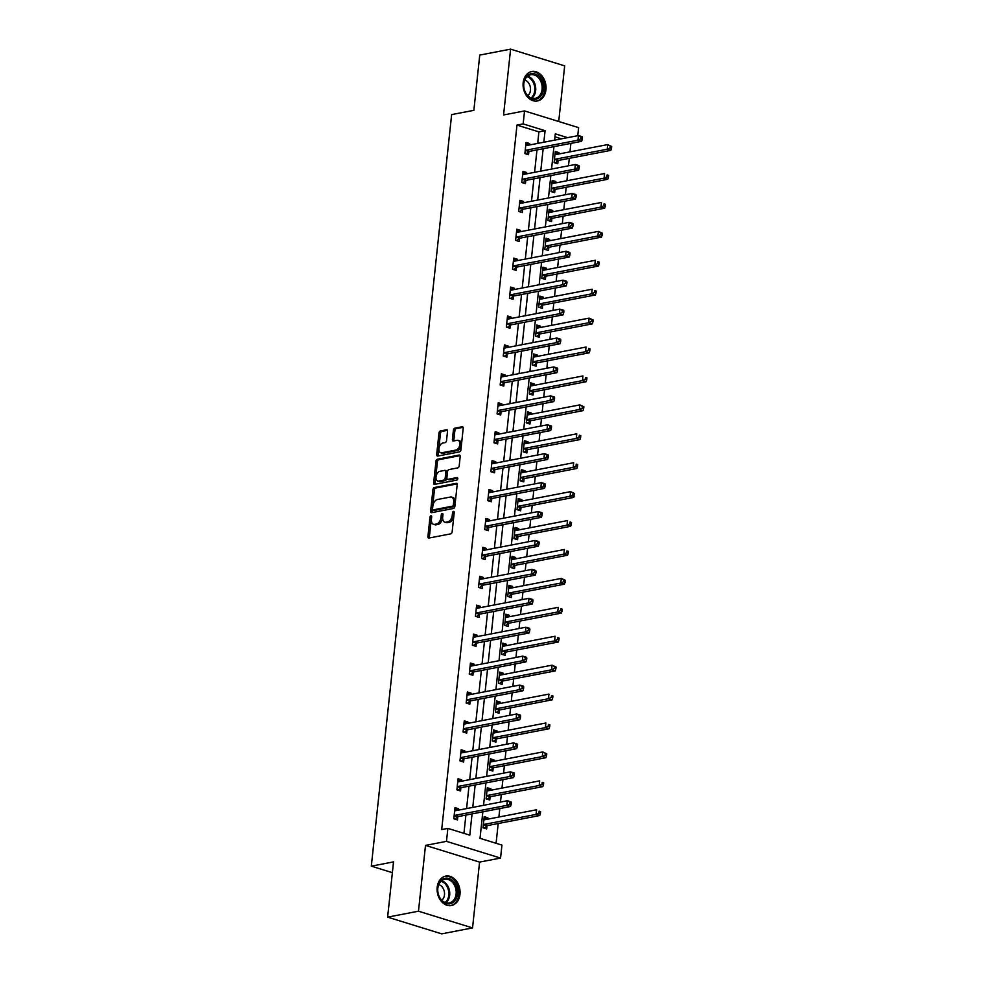 <?xml version="1.0" encoding="UTF-8"?>
<svg xmlns="http://www.w3.org/2000/svg" width="983" height="983" viewBox="0 0 983 983"><rect width="100%" height="100%" fill="white"/><g stroke="black" fill="none" stroke-linecap="round" stroke-linejoin="round"><path stroke-width="1.47" d="M431.684 516.8A1.327 0.799 -72.8 0 0 429.989 517.119L427.924 536.46A1.892 1.143 -72.8 0 0 428.588 538.02A1.892 1.143 -72.8 0 0 428.944 538.045L450.742 533.855A1.892 1.143 -72.8 0 0 452.155 531.803L454.22 512.462A1.327 0.799 -72.8 0 0 453.986 513.237L453.716 515.743L452.254 515.289A6.045 3.662 -72.8 0 1 447.756 521.862L445.938 522.206A6.045 3.662 -72.8 0 1 444.783 522.157A6.045 3.662 -72.8 0 1 442.682 517.132L442.952 514.625A1.327 0.799 -72.8 0 0 441.256 514.957L440.986 517.451A6.045 3.662 -72.8 0 1 436.489 524.025L434.67 524.369A6.045 3.662 -72.8 0 1 433.515 524.32A6.045 3.662 -72.8 0 1 431.426 519.294L431.684 516.8A1.327 0.799 -72.8 0 0 431.451 517.574L429.387 536.902A1.892 1.143 -72.8 0 0 429.51 537.934M454.22 512.462A1.327 0.799 -72.8 0 0 452.524 512.794L452.254 515.289M442.952 514.65A1.327 0.799 -72.8 0 0 442.719 515.411L442.448 517.906L440.986 517.451M523.165 82.719A15.003 11.354 79.1 0 0 537.394 100.966A15.003 11.354 79.1 0 0 545.958 89.76A15.003 11.354 79.1 0 0 531.729 71.513A15.003 11.354 79.1 0 0 523.165 82.719M437.177 887.305A15.003 11.354 79.1 0 0 451.406 905.552A15.003 11.354 79.1 0 0 459.983 894.346A15.003 11.354 79.1 0 0 445.741 876.099A15.003 11.354 79.1 0 0 437.177 887.305M447.523 431.365A1.892 1.143 -72.8 0 0 446.872 429.792A1.892 1.143 -72.8 0 0 446.503 429.78L440.384 430.947A1.892 1.143 -72.8 0 0 438.983 432.999L436.685 454.478A1.892 1.143 -72.8 0 0 437.349 456.051A1.892 1.143 -72.8 0 0 437.705 456.063L459.503 451.873A1.892 1.143 -72.8 0 0 460.916 449.821L463.202 428.342A1.892 1.143 -72.8 0 0 462.551 426.782A1.892 1.143 -72.8 0 0 462.194 426.757L454.797 428.183A1.892 1.143 -72.8 0 0 453.396 430.235L452.413 439.426A1.892 1.143 -72.8 0 0 453.065 440.998A1.892 1.143 -72.8 0 0 453.433 441.011L457.095 440.31A5.05 3.06 -72.8 0 1 458.066 440.347A5.05 3.06 -72.8 0 1 459.7 445.311A5.05 3.06 -72.8 0 1 456.051 450.042L441.699 452.794A5.05 3.06 -72.8 0 1 440.728 452.758A5.05 3.06 -72.8 0 1 439.106 447.793A5.05 3.06 -72.8 0 1 442.743 443.063L445.139 442.608A1.892 1.143 -72.8 0 0 446.54 440.556L447.523 431.365M537.676 143.407L538.905 131.869L516.984 125.099L523.153 123.907L524.541 110.932L578.606 127.643L577.746 135.703M387.621 917.139L418.475 911.204L472.54 927.915L441.699 933.85L387.621 917.139L393.532 861.894L371.316 866.158L451.639 114.593L473.855 110.329L479.753 55.085L510.595 49.15L503.566 114.962L524.541 110.932M472.54 927.915L479.581 862.103L425.504 845.392L418.475 911.204M425.504 845.392L446.479 841.362L447.867 828.386L469.788 835.157L472.061 813.899M516.984 125.099L441.699 829.566L447.867 828.386M434.339 487.543A1.892 1.143 -72.8 0 0 432.938 489.595L430.64 511.074A1.892 1.143 -72.8 0 0 431.291 512.635A1.892 1.143 -72.8 0 0 431.66 512.659L453.458 508.469A1.892 1.143 -72.8 0 0 454.859 506.417L457.156 484.938A1.892 1.143 -72.8 0 0 456.505 483.366A1.892 1.143 -72.8 0 0 456.137 483.353L434.339 487.543L435.801 487.998A1.892 1.143 -72.8 0 0 434.4 490.05L432.102 511.516A1.892 1.143 -72.8 0 0 432.225 512.548M433.663 482.776L435.961 461.297A1.892 1.143 -72.8 0 1 437.361 459.245L459.172 455.055A1.892 1.143 -72.8 0 1 459.528 455.068A1.892 1.143 -72.8 0 1 460.179 456.64L459.196 465.831A1.892 1.143 -72.8 0 1 457.795 467.883L448.948 469.579A1.892 1.143 -72.8 0 0 447.548 471.643L446.896 477.738A1.892 1.143 -72.8 0 0 447.548 479.299A1.892 1.143 -72.8 0 0 447.916 479.323L457.12 477.554A1.327 0.799 -72.8 0 1 456.849 480.097L434.683 484.361A1.892 1.143 -72.8 0 1 434.314 484.349A1.892 1.143 -72.8 0 1 433.663 482.776L435.125 483.231L437.423 461.752L435.961 461.297M558.725 121.499L564.672 65.861L510.595 49.15M371.316 866.158L392.377 872.671M463.939 833.351L465.893 815.091M466.581 808.579L468.977 786.167M469.677 779.654L472.073 757.242M472.774 750.742L475.17 728.329M475.858 721.817L478.254 699.405M478.954 692.892L481.351 670.48M482.039 663.98L484.435 641.567M485.135 635.055L487.531 612.642M488.219 606.13L490.615 583.718M491.316 577.218L493.712 554.805M494.4 548.293L496.796 525.88M497.496 519.368L499.892 496.956M500.58 490.456L502.977 468.043M503.677 461.531L506.073 439.118M506.761 432.606L509.157 410.194M509.858 403.694L512.254 381.281M512.954 374.769L515.338 352.356M516.038 345.844L518.434 323.432M519.135 316.931L521.531 294.519M522.219 288.007L524.615 265.594M525.315 259.082L527.711 236.67M528.399 230.169L530.795 207.757M531.496 201.245L533.892 178.832M534.58 172.32L536.976 149.907M458.496 810.139L458.643 808.763L454.994 807.633L453.802 818.753L457.451 819.883L457.771 816.885M461.58 781.215L461.727 779.838L458.078 778.708L456.886 789.84L460.548 790.959L460.867 787.961M464.676 752.29L464.824 750.926L461.174 749.796L459.983 760.916L463.632 762.046L463.951 759.048M467.773 723.377L467.92 722.001L464.259 720.871L463.067 731.991L466.728 733.121L467.048 730.123M470.857 694.453L471.004 693.076L467.355 691.946L466.163 703.078L469.813 704.197L470.132 701.198M473.953 665.528L474.101 664.164L470.439 663.034L469.26 674.154L472.909 675.284L473.228 672.286M477.038 636.615L477.185 635.239L473.536 634.109L472.344 645.229L475.993 646.359L476.313 643.361M480.134 607.691L480.282 606.314L476.62 605.184L475.44 616.316L479.09 617.435L479.409 614.436M483.218 578.766L483.366 577.402L479.716 576.271L478.524 587.392L482.174 588.522L482.506 585.524M486.315 549.853L486.462 548.477L482.8 547.347L481.621 558.467L485.27 559.597L485.59 556.599M489.399 520.929L489.546 519.552L485.897 518.422L484.705 529.554L488.367 530.685L488.686 527.674M492.495 492.004L492.643 490.64L488.981 489.509L487.801 500.63L491.451 501.76L491.77 498.762M495.579 463.091L495.727 461.715L492.078 460.585L490.886 471.705L494.547 472.835L494.867 469.837M498.676 434.167L498.823 432.79L495.174 431.66L493.982 442.792L497.631 443.923L497.951 440.912M501.76 405.242L501.908 403.878L498.258 402.747L497.066 413.868L500.728 414.998L501.047 412M504.857 376.329L505.004 374.953L501.355 373.823L500.163 384.943L503.812 386.073L504.132 383.075M507.953 347.404L508.088 346.028L504.439 344.898L503.247 356.03L506.909 357.161L507.228 354.15M511.037 318.48L511.185 317.116L507.535 315.985L506.343 327.106L509.993 328.236L510.312 325.238M514.134 289.567L514.281 288.191L510.619 287.061L509.427 298.181L513.089 299.311L513.409 296.313M517.218 260.642L517.365 259.266L513.716 258.136L512.524 269.268L516.173 270.399L516.493 267.388M520.314 231.718L520.462 230.354L516.8 229.223L515.62 240.344L519.27 241.474L519.589 238.476M523.398 202.805L523.546 201.429L519.896 200.299L518.705 211.419L522.354 212.549L522.673 209.551M526.495 173.88L526.642 172.504L522.981 171.374L521.801 182.506L525.45 183.637L525.77 180.626M529.579 144.956L529.726 143.592L526.077 142.461L524.885 153.581L528.535 154.712L528.866 151.714M496.083 843.291L498.197 823.521M498.897 817.02L499.794 808.567M500.494 802.067L501.293 794.608M501.981 788.096L502.891 779.642M503.591 773.142L504.377 765.683M505.078 759.183L505.987 750.729M506.675 744.217L507.474 736.759M508.174 730.258L509.071 721.805M509.772 715.305L510.558 707.846M511.258 701.334L512.168 692.88M512.856 686.38L513.654 678.921M514.355 672.421L515.252 663.967M515.952 657.455L516.751 649.996M517.439 643.496L518.348 635.043M519.036 628.542L519.835 621.084M520.535 614.572L521.432 606.118M522.133 599.618L522.931 592.159M523.62 585.659L524.529 577.205M525.217 570.693L526.016 563.234M526.716 556.734L527.613 548.281M528.313 541.78L529.112 534.322M529.8 527.81L530.709 519.356M531.398 512.856L532.196 505.397M532.897 498.897L533.794 490.443M534.494 483.931L535.293 476.472M535.981 469.972L536.89 461.519M537.578 455.018L538.377 447.56M539.077 441.048L539.974 432.594M540.675 426.094L541.473 418.635M542.161 412.135L543.071 403.681M543.771 397.169L544.557 389.71M545.258 383.21L546.155 374.756M546.855 368.256L547.654 360.798M548.342 354.285L549.251 345.832M549.952 339.332L550.738 331.873M551.438 325.373L552.348 316.919M553.036 310.407L553.834 302.948M554.535 296.448L555.432 287.994M556.132 281.494L556.931 274.036M557.619 267.523L558.528 259.07M559.216 252.57L560.015 245.111M560.715 238.611L561.612 230.157M562.313 223.645L563.112 216.186M563.8 209.686L564.709 201.232M565.397 194.732L566.196 187.274M566.896 180.761L567.793 172.308M568.493 165.808L569.292 158.349M569.98 151.849L570.89 143.395M561.453 138.836L554.99 136.834M487.728 819.171L487.863 817.795L484.214 816.664L483.022 827.784L486.683 828.915L487.003 825.917M490.812 790.246L490.959 788.87L487.31 787.739L486.118 798.872L489.767 800.002L490.087 796.992M493.908 761.334L494.056 759.957L490.394 758.827L489.202 769.947L492.864 771.077L493.183 768.079M496.993 732.409L497.14 731.033L493.491 729.902L492.299 741.022L495.948 742.153L496.268 739.155M500.089 703.484L500.236 702.108L496.575 700.977L495.395 712.11L499.045 713.24L499.364 710.23M503.173 674.571L503.321 673.195L499.671 672.065L498.479 683.185L502.129 684.315L502.46 681.317M506.27 645.647L506.417 644.27L502.755 643.14L501.576 654.26L505.225 655.391L505.545 652.393M509.354 616.722L509.501 615.346L505.852 614.215L504.66 625.348L508.309 626.478L508.641 623.468M512.45 587.809L512.598 586.433L508.936 585.303L507.756 596.423L511.406 597.553L511.725 594.555M515.534 558.885L515.682 557.508L512.032 556.378L510.841 567.498L514.502 568.629L514.822 565.63M518.631 529.96L518.778 528.584L515.129 527.453L513.937 538.586L517.586 539.716L517.906 536.706M521.715 501.047L521.862 499.671L518.213 498.541L517.021 509.661L520.683 510.791L521.002 507.793M524.811 472.123L524.959 470.746L521.309 469.616L520.118 480.736L523.767 481.867L524.086 478.868M527.896 443.198L528.043 441.822L524.394 440.691L523.202 451.824L526.863 452.954L527.183 449.944M530.992 414.285L531.139 412.909L527.49 411.779L526.298 422.899L529.948 424.029L530.267 421.031M534.088 385.361L534.236 383.984L530.574 382.854L529.382 393.974L533.044 395.105L533.364 392.106M537.173 356.436L537.32 355.06L533.671 353.929L532.479 365.062L536.128 366.192L536.448 363.182M540.269 327.523L540.417 326.147L536.755 325.017L535.575 336.137L539.225 337.267L539.544 334.269M543.353 298.599L543.501 297.222L539.851 296.092L538.659 307.212L542.309 308.343L542.628 305.344M546.45 269.674L546.597 268.298L542.935 267.167L541.756 278.3L545.405 279.43L545.725 276.42M549.534 240.761L549.681 239.385L546.032 238.255L544.84 249.375L548.489 250.505L548.821 247.507M552.63 211.837L552.778 210.46L549.116 209.33L547.936 220.45L551.586 221.58L551.905 218.582M555.714 182.912L555.862 181.536L552.213 180.405L551.021 191.538L554.67 192.668L555.002 189.658M558.811 153.999L558.958 152.623L555.297 151.493L554.117 162.613L557.766 163.743L558.086 160.745M482.85 811.823L480.023 838.327L501.944 845.097L500.556 858.073L446.479 841.362M479.581 862.103L500.556 858.073M543.845 142.216L545.074 130.678L523.153 123.907M472.762 807.399L475.158 784.975M475.846 778.475L478.242 756.062M478.942 749.55L481.338 727.137M482.026 720.637L484.422 698.213M485.123 691.713L487.519 669.3M488.207 662.788L490.603 640.375M491.303 633.875L493.699 611.451M494.388 604.95L496.784 582.538M497.484 576.026L499.88 553.613M500.568 547.113L502.964 524.689M503.665 518.188L506.061 495.776M506.749 489.264L509.145 466.851M509.845 460.351L512.241 437.926M512.942 431.426L515.325 409.014M516.026 402.502L518.422 380.089M519.122 373.589L521.518 351.164M522.206 344.664L524.603 322.252M525.303 315.74L527.699 293.327M528.387 286.827L530.783 264.402M531.484 257.902L533.88 235.49M534.568 228.978L536.964 206.565M537.664 200.065L540.06 177.64M540.748 171.14L543.144 148.728M567.621 137.645L555.309 133.848L554.633 140.139M553.933 146.651L551.537 169.064M550.849 175.576L548.453 197.988M547.752 204.489L545.356 226.901M544.668 233.413L542.272 255.826M541.572 262.338L539.176 284.751M538.487 291.251L536.091 313.663M535.391 320.175L532.995 342.588M532.307 349.1L529.911 371.513M529.21 378.013L526.814 400.425M526.126 406.937L523.73 429.35M523.03 435.862L520.634 458.275M519.933 464.775L517.537 487.187M516.849 493.699L514.453 516.112M513.753 522.624L511.357 545.037M510.669 551.537L508.272 573.949M507.572 580.462L505.176 602.874M504.488 609.386L502.092 631.799M501.391 638.299L498.995 660.711M498.307 667.224L495.911 689.636M495.211 696.148L492.815 718.561M492.127 725.061L489.731 747.473M489.03 753.986L486.634 776.398M485.946 782.91L483.55 805.323M538.905 131.869L545.074 130.678M487.863 817.795L484.017 818.532M458.643 808.763L454.785 809.5M461.727 779.838L457.881 780.588M490.959 788.87L487.101 789.619M464.824 750.926L460.966 751.663M494.056 759.957L490.198 760.695M467.92 722.001L464.062 722.738M497.14 731.033L493.294 731.77M471.004 693.076L467.146 693.826M500.236 702.108L496.378 702.857M474.101 664.164L470.243 664.901M503.321 673.195L499.475 673.933M477.185 635.239L473.339 635.976M506.417 644.27L502.559 645.008M480.282 606.314L476.423 607.064M509.501 615.346L505.655 616.095M483.366 577.402L479.52 578.139M512.598 586.433L508.739 587.17M486.462 548.477L482.604 549.214M515.682 557.508L511.836 558.246M489.546 519.552L485.7 520.302M518.778 528.584L514.92 529.333M492.643 490.64L488.784 491.377M521.862 499.671L518.016 500.408M495.727 461.715L491.881 462.452M524.959 470.746L521.101 471.484M498.823 432.79L494.965 433.54M528.043 441.822L524.197 442.571M501.908 403.878L498.062 404.615M531.139 412.909L527.281 413.646M505.004 374.953L501.146 375.69M534.236 383.984L530.378 384.722M508.088 346.028L504.242 346.778M537.32 355.06L533.462 355.809M511.185 317.116L507.326 317.853M540.417 326.147L536.558 326.884M514.281 288.191L510.423 288.928M543.501 297.222L539.655 297.96M517.365 259.266L513.507 260.016M546.597 268.298L542.739 269.047M520.462 230.354L516.603 231.091M549.681 239.385L545.835 240.122M523.546 201.429L519.7 202.166M552.778 210.46L548.919 211.198M526.642 172.504L522.784 173.254M555.862 181.536L552.016 182.285M529.726 143.592L525.88 144.329M558.958 152.623L555.1 153.36M433.515 524.32L434.978 524.775A6.045 3.662 -72.8 0 0 436.133 524.824L434.67 524.369M442.448 517.906A6.045 3.662 -72.8 0 1 437.951 524.48L436.133 524.824M444.783 522.157L446.245 522.612A6.045 3.662 -72.8 0 0 447.4 522.661L445.938 522.206M453.716 515.743A6.045 3.662 -72.8 0 1 449.219 522.305L447.4 522.661M457.046 483.919L435.801 487.998M432.557 508.739A1.327 0.799 -72.8 0 0 433.257 509.858L452.401 506.171A1.327 0.799 -72.8 0 0 453.384 504.734L453.667 502.104A6.045 3.662 -72.8 0 0 451.578 497.079A6.045 3.662 -72.8 0 0 450.411 497.017L437.337 499.536A6.045 3.662 -72.8 0 0 432.827 506.098L432.557 508.739M434.253 510.165A1.327 0.799 -72.8 0 0 434.719 510.3L433.257 509.858M451.578 497.079L453.028 497.521A6.045 3.662 -72.8 0 1 455.129 502.546L454.846 505.188A1.327 0.799 -72.8 0 1 453.863 506.626L434.719 510.3M460.069 455.62L438.823 459.7A1.892 1.143 -72.8 0 0 437.423 461.752M448.703 479.569A1.892 1.143 -72.8 0 0 449.01 479.753A1.892 1.143 -72.8 0 0 449.378 479.778L457.808 478.156M439.782 471.349A5.05 3.06 -72.8 0 0 436.145 476.079A5.05 3.06 -72.8 0 0 437.767 481.043A5.05 3.06 -72.8 0 0 438.737 481.08L443.8 480.109A1.892 1.143 -72.8 0 0 445.201 478.057L445.852 471.963A1.892 1.143 -72.8 0 0 445.201 470.39A1.892 1.143 -72.8 0 0 444.832 470.378L439.782 471.349M437.767 481.043L439.229 481.498A5.05 3.06 -72.8 0 0 440.2 481.535L438.737 481.08M446.294 470.832A1.892 1.143 -72.8 0 1 446.663 470.845A1.892 1.143 -72.8 0 1 447.314 472.418L446.663 478.512A1.892 1.143 -72.8 0 1 445.262 480.564L440.2 481.535M435.125 483.231A1.892 1.143 -72.8 0 0 435.248 484.25M440.728 452.758L442.19 453.212A5.05 3.06 -72.8 0 0 443.161 453.249L441.699 452.794M458.066 440.347L459.528 440.802A5.05 3.06 -72.8 0 1 461.15 445.766A5.05 3.06 -72.8 0 1 457.513 450.497L443.161 453.249M463.091 427.322L456.259 428.637A1.892 1.143 -72.8 0 0 454.859 430.689L453.876 439.868A1.892 1.143 -72.8 0 0 453.999 440.9M447.4 430.333L441.846 431.402A1.892 1.143 -72.8 0 0 440.445 433.454L438.148 454.932A1.892 1.143 -72.8 0 0 438.271 455.952M483.943 819.257L485.037 819.687M484.066 828.116L487.199 825.769A1.917 1.167 107.2 0 1 487.666 825.548L539.741 815.534L536.079 814.415L536.583 809.771L484.508 819.785A1.917 1.167 107.2 0 1 484.14 819.773A1.917 1.167 107.2 0 1 484.066 819.736L483.894 819.662M483.353 824.786L483.538 824.639A1.917 1.167 107.2 0 1 484.017 824.418L536.079 814.415L538.93 813.052L540.392 813.506L540.589 811.651L539.126 811.196L538.93 813.052M539.126 811.196L540.589 811.651M540.392 813.506L539.741 815.534M455.805 810.656L454.711 810.225M454.785 815.386L458.447 816.517L510.509 806.502L506.859 805.372L454.785 815.386A1.917 1.167 -72.8 0 0 454.318 815.607L454.121 815.755M509.71 804.02L506.859 805.372L507.351 800.74L511 801.87L511.369 802.62L509.907 802.165L509.71 804.02L511.172 804.475L511.369 802.62M454.662 810.631L454.834 810.705A1.917 1.167 -72.8 0 0 454.92 810.742A1.917 1.167 -72.8 0 0 455.289 810.754L507.351 800.74L509.907 802.165M458.447 816.517A1.917 1.167 -72.8 0 0 457.967 816.738L454.846 819.085M510.509 806.502L511.172 804.475M443.812 878.655A12.976 9.83 -100.9 0 1 456.8 887.403A12.976 9.83 -100.9 0 1 451.369 903.377A12.976 9.83 -100.9 0 1 438.381 894.641A12.976 9.83 -100.9 0 1 443.812 878.655M450.472 902.578A12.017 9.093 79.1 0 0 455.731 888.595A12.017 9.093 79.1 0 0 444.709 879.33A12.017 9.093 79.1 0 0 443.48 879.687A12.017 9.093 79.1 0 0 438.221 893.682A12.017 9.093 79.1 0 0 449.243 902.935A12.017 9.093 79.1 0 0 450.472 902.578M438.787 884.602A8.552 6.476 -100.9 0 1 444.328 891.642A8.552 6.476 -100.9 0 1 441.797 900.244M450.091 905.712A14.905 11.28 79.1 0 0 450.411 905.65A14.905 11.28 79.1 0 0 451.922 905.208A14.905 11.28 79.1 0 0 458.447 887.87A14.905 11.28 79.1 0 0 444.783 876.381A14.905 11.28 79.1 0 0 444.463 876.455M543.439 89.478A12.976 9.83 -100.9 0 1 532.245 98.939A12.976 9.83 -100.9 0 1 523.718 83.383A12.976 9.83 -100.9 0 1 534.912 73.922A12.976 9.83 -100.9 0 1 543.439 89.478M523.828 83.727A12.017 9.093 79.1 0 0 535.231 98.349A12.017 9.093 79.1 0 0 542.088 89.367A12.017 9.093 79.1 0 0 530.697 74.745A12.017 9.093 79.1 0 0 523.828 83.727M524.762 80.016A8.552 6.476 -100.9 0 1 530.451 90.289A8.552 6.476 -100.9 0 1 527.773 95.658M536.386 101.065L536.116 101.114A14.905 11.28 79.1 0 0 536.386 101.065A14.905 11.28 79.1 0 0 544.901 89.932A14.905 11.28 79.1 0 0 530.759 71.796A14.905 11.28 79.1 0 0 530.451 71.857M487.027 790.332L488.121 790.762M487.163 799.191L490.284 796.857A1.917 1.167 107.2 0 1 490.763 796.635L542.825 786.621L539.176 785.491L539.667 780.858L487.605 790.86A1.917 1.167 107.2 0 1 487.236 790.848A1.917 1.167 107.2 0 1 487.15 790.824L486.99 790.75M486.438 795.874L486.634 795.726A1.917 1.167 107.2 0 1 487.101 795.505L539.176 785.491L542.026 784.127L543.488 784.581L543.685 782.726L542.223 782.271L542.026 784.127M542.223 782.271L543.685 782.726M543.488 784.581L542.825 786.621M490.124 761.42L491.217 761.85M490.247 770.267L493.38 767.932A1.917 1.167 107.2 0 1 493.847 767.711L545.921 757.696L542.26 756.566L542.763 751.934L490.689 761.948A1.917 1.167 107.2 0 1 490.32 761.923A1.917 1.167 107.2 0 1 490.247 761.899L490.075 761.825M489.534 766.949L489.718 766.801A1.917 1.167 107.2 0 1 490.198 766.58L542.26 756.566L545.11 755.214L546.573 755.657L546.769 753.801L545.307 753.359L545.11 755.214M545.307 753.359L542.763 751.934L546.769 753.801M546.573 755.657L545.921 757.696M458.901 781.731L457.808 781.301M457.881 786.474L461.531 787.592L513.605 777.59L509.944 776.459L457.881 786.474A1.917 1.167 -72.8 0 0 457.402 786.695L457.206 786.83M512.794 775.095L509.944 776.459L510.447 771.827L514.097 772.957L514.453 773.695L512.991 773.24L512.794 775.095L514.256 775.55L514.453 773.695M457.759 781.718L457.931 781.792A1.917 1.167 -72.8 0 0 458.004 781.817A1.917 1.167 -72.8 0 0 458.373 781.829L510.447 771.827L512.991 773.24M461.531 787.592A1.917 1.167 -72.8 0 0 461.052 787.825L457.931 790.16M513.605 777.59L514.256 775.55M461.985 752.818L460.892 752.388M460.966 757.549L464.627 758.679L516.689 748.665L513.04 747.535L460.966 757.549A1.917 1.167 -72.8 0 0 460.499 757.77L460.302 757.918M515.891 746.171L513.04 747.535L513.531 742.902L517.193 744.033L517.549 744.77L516.087 744.328L515.891 746.171L517.353 746.625L517.549 744.77M460.855 752.794L461.015 752.867A1.917 1.167 -72.8 0 0 461.101 752.892A1.917 1.167 -72.8 0 0 461.469 752.917L513.531 742.902L516.087 744.328M464.627 758.679A1.917 1.167 -72.8 0 0 464.148 758.901L461.027 761.235M516.689 748.665L517.353 746.625M493.208 732.495L494.302 732.925M493.343 741.354L496.464 739.007A1.917 1.167 107.2 0 1 496.943 738.786L549.005 728.772L545.356 727.653L545.848 723.009L493.785 733.023A1.917 1.167 107.2 0 1 493.417 733.011A1.917 1.167 107.2 0 1 493.331 732.974L493.171 732.9M492.618 738.024L492.815 737.877A1.917 1.167 107.2 0 1 493.282 737.655L545.356 727.653L548.207 726.29L549.669 726.744L549.866 724.889L548.403 724.434L548.207 726.29M548.403 724.434L549.866 724.889M549.669 726.744L549.005 728.772M496.304 703.57L497.398 704M496.427 712.429L499.561 710.095A1.917 1.167 107.2 0 1 500.028 709.873L552.102 699.859L548.453 698.729L548.944 694.096L496.87 704.098A1.917 1.167 107.2 0 1 496.501 704.086A1.917 1.167 107.2 0 1 496.427 704.061L496.255 703.988M495.715 709.112L495.899 708.964A1.917 1.167 107.2 0 1 496.378 708.743L548.453 698.729L551.291 697.365L552.753 697.819L552.95 695.964L551.488 695.509L551.291 697.365M551.488 695.509L552.95 695.964M552.753 697.819L552.102 699.859M499.389 674.657L500.482 675.088M499.524 683.504L502.645 681.17A1.917 1.167 107.2 0 1 503.124 680.949L555.186 670.934L551.537 669.804L552.028 665.172L499.966 675.186A1.917 1.167 107.2 0 1 499.597 675.161A1.917 1.167 107.2 0 1 499.524 675.137L499.352 675.063M498.799 680.187L498.995 680.039A1.917 1.167 107.2 0 1 499.475 679.818L551.537 669.804L554.387 668.452L555.85 668.895L556.046 667.039L554.584 666.597L554.387 668.452M554.584 666.597L552.028 665.172L556.046 667.039M555.85 668.895L555.186 670.934M465.082 723.893L463.988 723.463M464.062 728.624L467.711 729.755L519.786 719.74L516.124 718.61L464.062 728.624A1.917 1.167 -72.8 0 0 463.583 728.845L463.398 728.993M518.975 717.258L516.124 718.61L516.628 713.977L520.277 715.108L520.634 715.857L519.171 715.403L518.975 717.258L520.437 717.713L520.634 715.857M463.939 723.869L464.111 723.943A1.917 1.167 -72.8 0 0 464.185 723.98A1.917 1.167 -72.8 0 0 464.554 723.992L516.628 713.977L519.171 715.403M467.711 729.755A1.917 1.167 -72.8 0 0 467.244 729.976L464.111 732.323M519.786 719.74L520.437 717.713M468.166 694.969L467.072 694.539M467.146 699.712L470.808 700.83L522.87 690.828L519.221 689.697L467.146 699.712A1.917 1.167 -72.8 0 0 466.679 699.933L466.483 700.068M522.071 688.333L519.221 689.697L519.712 685.065L523.374 686.195L523.73 686.933L522.268 686.478L522.071 688.333L523.534 688.788L523.73 686.933M467.036 694.956L467.195 695.03A1.917 1.167 -72.8 0 0 467.281 695.055A1.917 1.167 -72.8 0 0 467.65 695.067L519.712 685.065L522.268 686.478M470.808 700.83A1.917 1.167 -72.8 0 0 470.329 701.063L467.208 703.398M522.87 690.828L523.534 688.788M471.262 666.056L470.169 665.626M470.243 670.787L473.892 671.917L525.966 661.903L522.317 660.773L470.243 670.787A1.917 1.167 -72.8 0 0 469.763 671.008L469.579 671.156M525.155 659.409L522.317 660.773L522.809 656.14L526.458 657.271L526.814 658.008L525.352 657.566L525.155 659.409L526.618 659.863L526.814 658.008M470.12 666.032L470.292 666.105A1.917 1.167 -72.8 0 0 470.365 666.13A1.917 1.167 -72.8 0 0 470.734 666.155L522.809 656.14L525.352 657.566M473.892 671.917A1.917 1.167 -72.8 0 0 473.425 672.139L470.292 674.473M525.966 661.903L526.618 659.863M502.485 645.733L503.579 646.163M502.608 654.592L505.741 652.245A1.917 1.167 107.2 0 1 506.208 652.024L558.283 642.01L554.633 640.891L555.125 636.247L503.05 646.261A1.917 1.167 107.2 0 1 502.682 646.249A1.917 1.167 107.2 0 1 502.608 646.212L502.436 646.138M501.895 651.262L502.08 651.115A1.917 1.167 107.2 0 1 502.559 650.893L554.633 640.891L557.472 639.528L558.934 639.982L559.13 638.127L557.68 637.672L557.472 639.528M557.68 637.672L559.13 638.127M558.934 639.982L558.283 642.01M474.347 637.131L473.253 636.701M473.327 641.862L476.988 642.993L529.051 632.978L525.401 631.848L473.327 641.862A1.917 1.167 -72.8 0 0 472.86 642.083L472.663 642.231M528.252 630.496L525.401 631.848L525.893 627.215L529.554 628.346L529.911 629.095L528.449 628.641L528.252 630.496L529.714 630.951L529.911 629.095M473.216 637.107L473.376 637.181A1.917 1.167 -72.8 0 0 473.462 637.217A1.917 1.167 -72.8 0 0 473.831 637.23L525.893 627.215L528.449 628.641M476.988 642.993A1.917 1.167 -72.8 0 0 476.509 643.214L473.388 645.561M529.051 632.978L529.714 630.951M505.569 616.808L506.663 617.238M505.704 625.667L508.825 623.333A1.917 1.167 107.2 0 1 509.305 623.111L561.367 613.097L557.717 611.967L558.209 607.334L506.147 617.336A1.917 1.167 107.2 0 1 505.778 617.324A1.917 1.167 107.2 0 1 505.704 617.299L505.532 617.226M504.979 622.35L505.176 622.202A1.917 1.167 107.2 0 1 505.655 621.981L557.717 611.967L560.568 610.603L562.03 611.057L562.227 609.202L560.765 608.747L560.568 610.603M560.765 608.747L562.227 609.202M562.03 611.057L561.367 613.097M477.443 608.207L476.35 607.777M476.423 612.95L480.073 614.068L532.147 604.066L528.498 602.935L476.423 612.95A1.917 1.167 -72.8 0 0 475.944 613.171L475.76 613.306M531.336 601.571L528.498 602.935L528.989 598.303L532.639 599.433L532.995 600.171L531.545 599.716L531.336 601.571L532.798 602.026L532.995 600.171M476.3 608.194L476.472 608.268A1.917 1.167 -72.8 0 0 476.546 608.293A1.917 1.167 -72.8 0 0 476.915 608.305L528.989 598.303L531.545 599.716M480.073 614.068A1.917 1.167 -72.8 0 0 479.606 614.301L476.472 616.636M532.147 604.066L532.798 602.026M508.666 587.895L509.759 588.326M508.801 596.742L511.922 594.408A1.917 1.167 107.2 0 1 512.389 594.187L564.463 584.172L560.814 583.042L561.305 578.409L509.231 588.424A1.917 1.167 107.2 0 1 508.862 588.399A1.917 1.167 107.2 0 1 508.789 588.375L508.616 588.301M508.076 593.425L508.26 593.277A1.917 1.167 107.2 0 1 508.739 593.056L560.814 583.042L563.664 581.69L565.114 582.133L565.323 580.277L563.861 579.835L563.664 581.69M563.861 579.835L561.305 578.409L565.323 580.277M565.114 582.133L564.463 584.172M480.527 579.294L479.434 578.864M479.52 584.025L483.169 585.155L535.231 575.141L531.582 574.011L479.52 584.025A1.917 1.167 -72.8 0 0 479.04 584.246L478.844 584.394M534.433 572.647L531.582 574.011L532.073 569.378L535.735 570.509L536.091 571.246L534.629 570.804L534.433 572.647L535.895 573.101L536.091 571.246M479.397 579.27L479.569 579.343A1.917 1.167 -72.8 0 0 479.643 579.368A1.917 1.167 -72.8 0 0 480.011 579.392L532.073 569.378L534.629 570.804M483.169 585.155A1.917 1.167 -72.8 0 0 482.69 585.376L479.569 587.711M535.231 575.141L535.895 573.101M511.75 558.971L512.843 559.401M511.885 567.83L515.006 565.483A1.917 1.167 107.2 0 1 515.485 565.262L567.56 555.248L563.898 554.129L564.402 549.485L512.327 559.499A1.917 1.167 107.2 0 1 511.959 559.487A1.917 1.167 107.2 0 1 511.885 559.45L511.713 559.376M511.16 564.5L511.357 564.353A1.917 1.167 107.2 0 1 511.836 564.131L563.898 554.129L566.749 552.765L568.211 553.22L568.407 551.365L566.945 550.91L566.749 552.765M566.945 550.91L568.407 551.365M568.211 553.22L567.56 555.248M483.624 550.369L482.53 549.939M482.604 555.1L486.253 556.231L538.328 546.216L534.678 545.086L482.604 555.1A1.917 1.167 -72.8 0 0 482.125 555.321L481.94 555.469M537.517 543.734L534.678 545.086L535.17 540.453L538.819 541.584L539.188 542.333L537.726 541.879L537.517 543.734L538.979 544.189L539.188 542.333M482.481 550.345L482.653 550.419A1.917 1.167 -72.8 0 0 482.727 550.455A1.917 1.167 -72.8 0 0 483.095 550.468L535.17 540.453L537.726 541.879M486.253 556.231A1.917 1.167 -72.8 0 0 485.786 556.452L482.665 558.799M538.328 546.216L538.979 544.189M514.846 530.046L515.94 530.476M514.981 538.905L518.102 536.571A1.917 1.167 107.2 0 1 518.582 536.349L570.644 526.335L566.994 525.205L567.486 520.572L515.424 530.574A1.917 1.167 107.2 0 1 515.043 530.562A1.917 1.167 107.2 0 1 514.969 530.537L514.797 530.464M514.256 535.588L514.453 535.44A1.917 1.167 107.2 0 1 514.92 535.219L566.994 525.205L569.845 523.841L571.307 524.295L571.504 522.44L570.042 521.985L569.845 523.841M570.042 521.985L571.504 522.44M571.307 524.295L570.644 526.335M486.708 521.445L485.614 521.015M485.7 526.188L489.35 527.306L541.412 517.304L537.762 516.173L485.7 526.188A1.917 1.167 -72.8 0 0 485.221 526.409L485.024 526.544M540.613 514.809L537.762 516.173L538.254 511.541L541.916 512.671L542.272 513.409L540.81 512.954L540.613 514.809L542.075 515.264L542.272 513.409M485.577 521.432L485.749 521.506A1.917 1.167 -72.8 0 0 485.823 521.531A1.917 1.167 -72.8 0 0 486.192 521.543L538.254 511.541L540.81 512.954M489.35 527.306A1.917 1.167 -72.8 0 0 488.87 527.539L485.749 529.874M541.412 517.304L542.075 515.264M517.943 501.133L519.024 501.563M518.066 509.98L521.187 507.646A1.917 1.167 107.2 0 1 521.666 507.425L573.74 497.41L570.079 496.28L570.582 491.647L518.508 501.662A1.917 1.167 107.2 0 1 518.139 501.637A1.917 1.167 107.2 0 1 518.066 501.613L517.894 501.539M517.341 506.663L517.537 506.515A1.917 1.167 107.2 0 1 518.016 506.294L570.079 496.28L572.929 494.928L574.391 495.371L574.588 493.515L573.126 493.073L572.929 494.928M573.126 493.073L570.582 491.647L574.588 493.515M574.391 495.371L573.74 497.41M489.804 492.532L488.711 492.102M488.784 497.263L492.434 498.393L544.508 488.379L540.859 487.249L488.784 497.263A1.917 1.167 -72.8 0 0 488.318 497.484L488.121 497.631M543.71 485.885L540.859 487.249L541.35 482.616L545 483.747L545.368 484.484L543.906 484.041L543.71 485.885L545.16 486.339L545.368 484.484M488.662 492.508L488.834 492.581A1.917 1.167 -72.8 0 0 488.907 492.606A1.917 1.167 -72.8 0 0 489.276 492.63L541.35 482.616L543.906 484.041M492.434 498.393A1.917 1.167 -72.8 0 0 491.967 498.614L488.846 500.949M544.508 488.379L545.16 486.339M521.027 472.209L522.12 472.639M521.162 481.068L524.283 478.721A1.917 1.167 107.2 0 1 524.762 478.5L576.824 468.486L573.175 467.367L573.667 462.723L521.604 472.737A1.917 1.167 107.2 0 1 521.223 472.725A1.917 1.167 107.2 0 1 521.15 472.688L520.978 472.614M520.437 477.738L520.634 477.591A1.917 1.167 107.2 0 1 521.101 477.369L573.175 467.367L576.026 466.003L577.488 466.458L577.685 464.603L576.222 464.148L576.026 466.003M576.222 464.148L577.685 464.603M577.488 466.458L576.824 468.486M492.888 463.607L491.795 463.177M491.881 468.338L495.53 469.469L547.605 459.454L543.943 458.324L491.881 468.338A1.917 1.167 -72.8 0 0 491.402 468.559L491.205 468.707M546.794 456.972L543.943 458.324L544.447 453.691L548.096 454.822L548.453 455.571L546.99 455.117L546.794 456.972L548.256 457.427L548.453 455.571M491.758 463.583L491.93 463.657A1.917 1.167 -72.8 0 0 492.004 463.693A1.917 1.167 -72.8 0 0 492.372 463.706L544.447 453.691L546.99 455.117M495.53 469.469A1.917 1.167 -72.8 0 0 495.051 469.69L491.93 472.037M547.605 459.454L548.256 457.427M524.123 443.284L525.217 443.714M524.246 452.143L527.367 449.809A1.917 1.167 107.2 0 1 527.846 449.587L579.921 439.573L576.259 438.443L576.763 433.81L524.689 443.812A1.917 1.167 107.2 0 1 524.32 443.8A1.917 1.167 107.2 0 1 524.246 443.775L524.074 443.702M523.521 448.826L523.718 448.678A1.917 1.167 107.2 0 1 524.197 448.457L576.259 438.443L579.11 437.079L580.572 437.533L580.769 435.678L579.306 435.223L579.11 437.079M579.306 435.223L580.769 435.678M580.572 437.533L579.921 439.573M495.985 434.683L494.891 434.253M494.965 439.426L498.627 440.544L550.689 430.542L547.039 429.411L494.965 439.426A1.917 1.167 -72.8 0 0 494.498 439.647L494.302 439.782M549.89 428.047L547.039 429.411L547.531 424.779L551.18 425.909L551.549 426.647L550.087 426.192L549.89 428.047L551.352 428.502L551.549 426.647M494.842 434.67L495.014 434.744A1.917 1.167 -72.8 0 0 495.088 434.769A1.917 1.167 -72.8 0 0 495.469 434.781L547.531 424.779L550.087 426.192M498.627 440.544A1.917 1.167 -72.8 0 0 498.148 440.777L495.027 443.112M550.689 430.542L551.352 428.502M527.207 414.371L528.301 414.801M527.343 423.218L530.464 420.884A1.917 1.167 107.2 0 1 530.943 420.663L583.005 410.648L579.356 409.518L579.847 404.885L527.785 414.9A1.917 1.167 107.2 0 1 527.416 414.875A1.917 1.167 107.2 0 1 527.33 414.851L527.171 414.777M526.618 419.901L526.814 419.753A1.917 1.167 107.2 0 1 527.281 419.532L579.356 409.518L582.206 408.166L583.669 408.609L583.865 406.753L582.403 406.311L582.206 408.166M582.403 406.311L579.847 404.885L583.865 406.753M583.669 408.609L583.005 410.648M499.081 405.77L497.988 405.34M498.062 410.501L501.711 411.631L553.785 401.617L550.124 400.486L498.062 410.501A1.917 1.167 -72.8 0 0 497.582 410.722L497.386 410.869M552.974 399.123L550.124 400.486L550.627 395.854L554.277 396.985L554.633 397.722L553.171 397.279L552.974 399.123L554.437 399.577L554.633 397.722M497.939 405.746L498.111 405.819A1.917 1.167 -72.8 0 0 498.184 405.844A1.917 1.167 -72.8 0 0 498.553 405.868L550.627 395.854L553.171 397.279M501.711 411.631A1.917 1.167 -72.8 0 0 501.232 411.852L498.111 414.187M553.785 401.617L554.437 399.577M530.304 385.447L531.398 385.877M530.427 394.306L533.56 391.959A1.917 1.167 107.2 0 1 534.027 391.738L586.101 381.723L582.44 380.605L582.944 375.961L530.869 385.975A1.917 1.167 107.2 0 1 530.501 385.963A1.917 1.167 107.2 0 1 530.427 385.926L530.255 385.852M529.714 390.976L529.898 390.829A1.917 1.167 107.2 0 1 530.378 390.607L582.44 380.605L585.29 379.241L586.753 379.696L586.949 377.841L585.487 377.386L585.29 379.241M585.487 377.386L586.949 377.841M586.753 379.696L586.101 381.723M502.166 376.845L501.072 376.415M501.146 381.576L504.807 382.706L556.87 372.692L553.22 371.562L501.146 381.576A1.917 1.167 -72.8 0 0 500.679 381.797L500.482 381.945M556.071 370.21L553.22 371.562L553.712 366.929L557.361 368.06L557.73 368.809L556.267 368.355L556.071 370.21L557.533 370.665L557.73 368.809M501.035 376.821L501.195 376.894A1.917 1.167 -72.8 0 0 501.281 376.931A1.917 1.167 -72.8 0 0 501.649 376.944L553.712 366.929L556.267 368.355M504.807 382.706A1.917 1.167 -72.8 0 0 504.328 382.928L501.207 385.275M556.87 372.692L557.533 370.665M533.388 356.522L534.482 356.952M533.523 365.381L536.644 363.046A1.917 1.167 107.2 0 1 537.123 362.825L589.186 352.811L585.536 351.681L586.028 347.048L533.966 357.05A1.917 1.167 107.2 0 1 533.597 357.038A1.917 1.167 107.2 0 1 533.511 357.013L533.351 356.94M532.798 362.063L532.995 361.916A1.917 1.167 107.2 0 1 533.462 361.695L585.536 351.681L588.387 350.317L589.849 350.771L590.046 348.916L588.584 348.461L588.387 350.317M588.584 348.461L590.046 348.916M589.849 350.771L589.186 352.811M505.262 347.921L504.168 347.49M504.242 352.664L507.892 353.782L559.966 343.78L556.304 342.649L504.242 352.664A1.917 1.167 -72.8 0 0 503.763 352.885L503.566 353.02M559.155 341.285L556.304 342.649L556.808 338.017L560.457 339.147L560.814 339.885L559.352 339.43L559.155 341.285L560.617 341.74L560.814 339.885M504.119 347.908L504.291 347.982A1.917 1.167 -72.8 0 0 504.365 348.007A1.917 1.167 -72.8 0 0 504.734 348.019L556.808 338.017L559.352 339.43M507.892 353.782A1.917 1.167 -72.8 0 0 507.412 354.015L504.291 356.35M559.966 343.78L560.617 341.74M536.485 327.609L537.578 328.039M536.607 336.456L539.741 334.122A1.917 1.167 107.2 0 1 540.208 333.901L592.282 323.886L588.62 322.756L589.124 318.123L537.05 328.138A1.917 1.167 107.2 0 1 536.681 328.113A1.917 1.167 107.2 0 1 536.607 328.089L536.435 328.015M535.895 333.139L536.079 332.991A1.917 1.167 107.2 0 1 536.558 332.77L588.62 322.756L591.471 321.404L592.933 321.846L593.13 319.991L591.668 319.549L591.471 321.404M591.668 319.549L589.124 318.123L593.13 319.991M592.933 321.846L592.282 323.886M508.346 319.008L507.253 318.578M507.326 323.739L510.988 324.869L563.05 314.855L559.401 313.724L507.326 323.739A1.917 1.167 -72.8 0 0 506.859 323.96L506.663 324.107M562.251 312.361L559.401 313.724L559.892 309.092L563.554 310.223L563.91 310.96L562.448 310.517L562.251 312.361L563.714 312.815L563.91 310.96M507.216 318.984L507.375 319.057A1.917 1.167 -72.8 0 0 507.461 319.082A1.917 1.167 -72.8 0 0 507.83 319.106L559.892 309.092L562.448 310.517M510.988 324.869A1.917 1.167 -72.8 0 0 510.509 325.09L507.388 327.425M563.05 314.855L563.714 312.815M539.569 298.685L540.662 299.115M539.704 307.544L542.825 305.197A1.917 1.167 107.2 0 1 543.304 304.976L595.366 294.974L591.717 293.843L592.208 289.199L540.146 299.213A1.917 1.167 107.2 0 1 539.778 299.201A1.917 1.167 107.2 0 1 539.692 299.164L539.532 299.09M538.979 304.214L539.176 304.066A1.917 1.167 107.2 0 1 539.642 303.845L591.717 293.843L594.568 292.479L596.03 292.934L596.226 291.079L594.764 290.624L594.568 292.479M594.764 290.624L596.226 291.079M596.03 292.934L595.366 294.974M511.443 290.083L510.349 289.653M510.423 294.814L514.072 295.944L566.147 285.93L562.485 284.8L510.423 294.814A1.917 1.167 -72.8 0 0 509.944 295.035L509.759 295.183M565.336 283.448L562.485 284.8L562.989 280.167L566.638 281.298L566.994 282.047L565.532 281.593L565.336 283.448L566.798 283.903L566.994 282.047M510.3 290.059L510.472 290.132A1.917 1.167 -72.8 0 0 510.546 290.169A1.917 1.167 -72.8 0 0 510.914 290.182L562.989 280.167L565.532 281.593M514.072 295.944A1.917 1.167 -72.8 0 0 513.605 296.166L510.472 298.513M566.147 285.93L566.798 283.903M542.665 269.76L543.759 270.19M542.788 278.619L545.921 276.284A1.917 1.167 107.2 0 1 546.388 276.063L598.463 266.049L594.813 264.918L595.305 260.286L543.23 270.288A1.917 1.167 107.2 0 1 542.862 270.276A1.917 1.167 107.2 0 1 542.788 270.251L542.616 270.178M542.075 275.301L542.26 275.154A1.917 1.167 107.2 0 1 542.739 274.933L594.813 264.918L597.652 263.555L599.114 264.009L599.311 262.154L597.861 261.699L597.652 263.555M597.861 261.699L599.311 262.154M599.114 264.009L598.463 266.049M514.527 261.159L513.433 260.728M513.507 265.901L517.169 267.02L569.231 257.018L565.581 255.887L513.507 265.901A1.917 1.167 -72.8 0 0 513.04 266.123L512.843 266.258M568.432 254.523L565.581 255.887L566.073 251.255L569.735 252.385L570.091 253.123L568.629 252.668L568.432 254.523L569.894 254.978L570.091 253.123M513.396 261.146L513.556 261.22A1.917 1.167 -72.8 0 0 513.642 261.245A1.917 1.167 -72.8 0 0 514.011 261.257L566.073 251.255L568.629 252.668M517.169 267.02A1.917 1.167 -72.8 0 0 516.689 267.253L513.568 269.588M569.231 257.018L569.894 254.978M545.749 240.847L546.843 241.277M545.884 249.694L549.005 247.36A1.917 1.167 107.2 0 1 549.485 247.138L601.547 237.124L597.897 235.994L598.389 231.361L546.327 241.376A1.917 1.167 107.2 0 1 545.958 241.351A1.917 1.167 107.2 0 1 545.884 241.327L545.712 241.253M545.16 246.377L545.356 246.229A1.917 1.167 107.2 0 1 545.835 246.008L597.897 235.994L600.748 234.642L602.21 235.084L602.407 233.229L600.945 232.787L600.748 234.642M600.945 232.787L598.389 231.361L602.407 233.229M602.21 235.084L601.547 237.124M517.623 232.246L516.53 231.816M516.603 236.977L520.253 238.107L572.327 228.093L568.678 226.962L516.603 236.977A1.917 1.167 -72.8 0 0 516.124 237.198L515.94 237.345M571.516 225.599L568.678 226.962L569.169 222.33L572.819 223.46L573.175 224.198L571.713 223.755L571.516 225.599L572.978 226.053L573.175 224.198M516.48 232.221L516.653 232.295A1.917 1.167 -72.8 0 0 516.726 232.32A1.917 1.167 -72.8 0 0 517.095 232.344L569.169 222.33L571.713 223.755M520.253 238.107A1.917 1.167 -72.8 0 0 519.786 238.328L516.653 240.663M572.327 228.093L572.978 226.053M548.846 211.923L549.939 212.353M548.981 220.782L552.102 218.435A1.917 1.167 107.2 0 1 552.569 218.214L604.643 208.212L600.994 207.081L601.485 202.437L549.411 212.451A1.917 1.167 107.2 0 1 549.042 212.439A1.917 1.167 107.2 0 1 548.969 212.402L548.797 212.328M548.256 217.452L548.44 217.304A1.917 1.167 107.2 0 1 548.919 217.083L600.994 207.081L603.832 205.717L605.295 206.172L605.503 204.317L604.041 203.862L603.832 205.717M604.041 203.862L605.503 204.317M605.295 206.172L604.643 208.212M520.707 203.321L519.614 202.891M519.7 208.052L523.349 209.182L575.411 199.168L571.762 198.038L519.7 208.052A1.917 1.167 -72.8 0 0 519.221 208.273L519.024 208.421M574.613 196.686L571.762 198.038L572.253 193.405L575.915 194.536L576.271 195.285L574.809 194.831L574.613 196.686L576.075 197.141L576.271 195.285M519.577 203.297L519.737 203.37A1.917 1.167 -72.8 0 0 519.823 203.407A1.917 1.167 -72.8 0 0 520.191 203.42L572.253 193.405L574.809 194.831M523.349 209.182A1.917 1.167 -72.8 0 0 522.87 209.404L519.749 211.75M575.411 199.168L576.075 197.141M551.93 182.998L553.024 183.428M552.065 191.857L555.186 189.522A1.917 1.167 107.2 0 1 555.665 189.301L607.727 179.287L604.078 178.156L604.57 173.524L552.507 183.526A1.917 1.167 107.2 0 1 552.139 183.514A1.917 1.167 107.2 0 1 552.065 183.489L551.893 183.416M551.34 188.539L551.537 188.392A1.917 1.167 107.2 0 1 552.016 188.171L604.078 178.156L606.929 176.793L608.391 177.247L608.588 175.392L607.125 174.937L606.929 176.793M607.125 174.937L608.588 175.392M608.391 177.247L607.727 179.287M523.804 174.396L522.71 173.966M522.784 179.139L526.433 180.258L578.508 170.256L574.858 169.125L522.784 179.139A1.917 1.167 -72.8 0 0 522.305 179.361L522.12 179.496M577.697 167.761L574.858 169.125L575.35 164.493L578.999 165.623L579.356 166.36L577.906 165.906L577.697 167.761L579.159 168.216L579.356 166.36M522.661 174.384L522.833 174.458A1.917 1.167 -72.8 0 0 522.907 174.482A1.917 1.167 -72.8 0 0 523.275 174.495L575.35 164.493L577.906 165.906M526.433 180.258A1.917 1.167 -72.8 0 0 525.966 180.491L522.833 182.826M578.508 170.256L579.159 168.216M555.026 154.085L556.12 154.515M555.162 162.932L558.283 160.598A1.917 1.167 107.2 0 1 558.749 160.376L610.824 150.362L607.175 149.232L607.666 144.599L555.592 154.614A1.917 1.167 107.2 0 1 555.223 154.589A1.917 1.167 107.2 0 1 555.149 154.564L554.977 154.491M554.437 159.615L554.621 159.467A1.917 1.167 107.2 0 1 555.1 159.246L607.175 149.232L610.025 147.88L611.475 148.322L611.684 146.467L610.222 146.025L610.025 147.88M610.222 146.025L607.666 144.599L611.684 146.467M611.475 148.322L610.824 150.362M526.888 145.484L525.794 145.054M525.88 150.215L529.53 151.345L581.592 141.331L577.943 140.2L525.88 150.215A1.917 1.167 -72.8 0 0 525.401 150.436L525.205 150.583M580.793 138.836L577.943 140.2L578.434 135.568L582.096 136.698L582.452 137.436L580.99 136.993L580.793 138.836L582.255 139.291L582.452 137.436M525.758 145.459L525.93 145.533A1.917 1.167 -72.8 0 0 526.003 145.558A1.917 1.167 -72.8 0 0 526.372 145.582L578.434 135.568L580.99 136.993M529.53 151.345A1.917 1.167 -72.8 0 0 529.051 151.566L525.93 153.901M581.592 141.331L582.255 139.291M431.451 517.574L429.989 517.119M453.986 513.237L452.524 512.794M442.719 515.411L441.256 514.957M437.951 524.48L436.489 524.025M449.219 522.305L447.756 521.862M429.387 536.902L427.924 536.46M456.812 483.562L456.137 483.353M432.102 511.516L430.64 511.074M434.4 490.05L432.938 489.595M453.863 506.626L452.401 506.171M454.846 505.188L453.384 504.734M455.129 502.546L453.667 502.104M438.823 459.7L437.361 459.245M459.835 455.264L459.172 455.055M449.378 479.778L447.916 479.323M445.262 480.564L443.8 480.109M446.663 478.512L445.201 478.057M447.314 472.418L445.852 471.963M457.513 450.497L456.051 450.042M453.876 439.868L452.413 439.426M454.859 430.689L453.396 430.235M456.259 428.637L454.797 428.183M462.858 426.966L462.194 426.757M438.148 454.932L436.685 454.478M440.445 433.454L438.983 432.999M441.846 431.402L440.384 430.947M447.179 429.989L446.503 429.78M487.199 825.769L483.538 824.639M487.666 825.548L484.017 824.418M454.318 815.607L457.967 816.738M441.637 880.743A12.017 9.093 -100.9 0 1 449.477 890.659A12.017 9.093 -100.9 0 1 445.877 902.763M445.127 902.505A11.624 8.798 79.1 0 0 448.58 890.831A11.624 8.798 79.1 0 0 441.048 881.26M527.625 76.158A12.017 9.093 -100.9 0 1 535.661 90.608A12.017 9.093 -100.9 0 1 531.864 98.177M531.115 97.919A11.624 8.798 79.1 0 0 534.752 90.633A11.624 8.798 79.1 0 0 527.035 76.674M490.284 796.857L486.634 795.726M490.763 796.635L487.101 795.505M493.38 767.932L489.718 766.801M493.847 767.711L490.198 766.58M457.402 786.695L461.052 787.825M460.499 757.77L464.148 758.901M496.464 739.007L492.815 737.877M496.943 738.786L493.282 737.655M499.561 710.095L495.899 708.964M500.028 709.873L496.378 708.743M502.645 681.17L498.995 680.039M503.124 680.949L499.475 679.818M463.583 728.845L467.244 729.976M466.679 699.933L470.329 701.063M469.763 671.008L473.425 672.139M505.741 652.245L502.08 651.115M506.208 652.024L502.559 650.893M472.86 642.083L476.509 643.214M508.825 623.333L505.176 622.202M509.305 623.111L505.655 621.981M475.944 613.171L479.606 614.301M511.922 594.408L508.26 593.277M512.389 594.187L508.739 593.056M479.04 584.246L482.69 585.376M515.006 565.483L511.357 564.353M515.485 565.262L511.836 564.131M482.125 555.321L485.786 556.452M518.102 536.571L514.453 535.44M518.582 536.349L514.92 535.219M485.221 526.409L488.87 527.539M521.187 507.646L517.537 506.515M521.666 507.425L518.016 506.294M488.318 497.484L491.967 498.614M524.283 478.721L520.634 477.591M524.762 478.5L521.101 477.369M491.402 468.559L495.051 469.69M527.367 449.809L523.718 448.678M527.846 449.587L524.197 448.457M494.498 439.647L498.148 440.777M530.464 420.884L526.814 419.753M530.943 420.663L527.281 419.532M497.582 410.722L501.232 411.852M533.56 391.959L529.898 390.829M534.027 391.738L530.378 390.607M500.679 381.797L504.328 382.928M536.644 363.046L532.995 361.916M537.123 362.825L533.462 361.695M503.763 352.885L507.412 354.015M539.741 334.122L536.079 332.991M540.208 333.901L536.558 332.77M506.859 323.96L510.509 325.09M542.825 305.197L539.176 304.066M543.304 304.976L539.642 303.845M509.944 295.035L513.605 296.166M545.921 276.284L542.26 275.154M546.388 276.063L542.739 274.933M513.04 266.123L516.689 267.253M549.005 247.36L545.356 246.229M549.485 247.138L545.835 246.008M516.124 237.198L519.786 238.328M552.102 218.435L548.44 217.304M552.569 218.214L548.919 217.083M519.221 208.273L522.87 209.404M555.186 189.522L551.537 188.392M555.665 189.301L552.016 188.171M522.305 179.361L525.966 180.491M558.283 160.598L554.621 159.467M558.749 160.376L555.1 159.246M525.401 150.436L529.051 151.566M434.474 510.288L433.011 509.845M449.01 479.753L447.548 479.299M446.663 470.845L445.201 470.39"/></g></svg>
